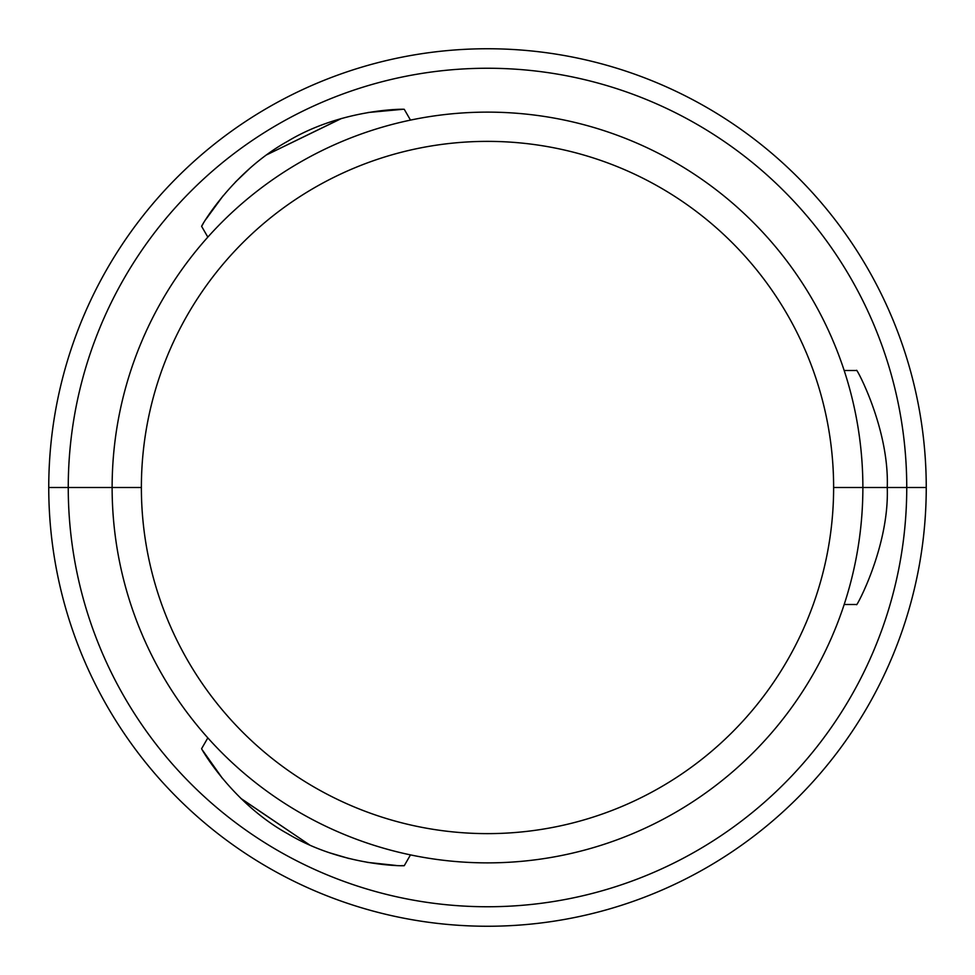 <?xml version="1.0" encoding="UTF-8"?>
<svg xmlns="http://www.w3.org/2000/svg" width="975" height="975" viewBox="0 0 975 975"><rect width="100%" height="100%" fill="white"/><g stroke="black" fill="none" stroke-linecap="round" stroke-linejoin="round"><path stroke-width="1.46" d="M926.25 487.5A438.75 438.75 0 0 0 487.5 48.75A438.75 438.75 0 0 0 48.75 487.5A438.75 438.75 0 0 0 487.5 926.25A438.75 438.75 0 0 0 926.25 487.5A438.75 438.75 0 0 1 487.5 926.25A438.75 438.75 0 0 1 48.75 487.5L68.25 487.5A419.25 419.25 0 0 0 487.5 906.75A419.25 419.25 0 0 0 906.75 487.5L926.25 487.5L906.75 487.5A419.25 419.25 0 0 0 487.5 68.25A419.25 419.25 0 0 0 68.25 487.5L48.75 487.5A438.75 438.75 0 0 1 487.5 48.75A438.75 438.75 0 0 1 926.25 487.5M887.25 487.5L906.75 487.5A419.25 419.25 0 0 0 487.5 68.25A419.25 419.25 0 0 0 68.25 487.5L112.125 487.5L68.25 487.5A419.25 419.25 0 0 0 487.5 906.75A419.25 419.25 0 0 0 906.75 487.5L887.25 487.5C889.493 428.049 855.343 366.088 856.635 370.5C855.343 366.088 889.493 428.049 887.25 487.5L862.875 487.5A375.375 375.375 0 0 0 487.5 112.125A375.375 375.375 0 0 0 112.125 487.5A375.375 375.375 0 0 0 487.5 862.875A375.375 375.375 0 0 0 862.875 487.5A375.375 375.375 0 0 1 487.5 862.875A375.375 375.375 0 0 1 112.125 487.5L141.375 487.5A346.125 346.125 0 0 0 487.5 833.625A346.125 346.125 0 0 0 833.625 487.5L862.875 487.5L833.625 487.5A346.125 346.125 0 0 0 487.5 141.375A346.125 346.125 0 0 0 141.375 487.5L112.125 487.5A375.375 375.375 0 0 1 487.5 112.125A375.375 375.375 0 0 1 862.875 487.5L887.25 487.5C889.48 547.012 855.368 608.863 856.635 604.5C855.368 608.863 889.48 547.012 887.25 487.5C889.493 428.049 855.343 366.088 856.635 370.5C855.343 366.088 889.493 428.049 887.25 487.5C889.48 547.012 855.368 608.863 856.635 604.5C855.368 608.863 889.48 547.012 887.25 487.5M141.375 487.5A346.125 346.125 0 0 0 487.5 833.625A346.125 346.125 0 0 0 833.625 487.5A346.125 346.125 0 0 0 487.5 141.375A346.125 346.125 0 0 0 141.375 487.5M201.606 226.322C200.911 226.846 231.77 172.283 287.467 141.399C342.067 108.444 405.137 108.956 404.259 109.322L410.487 120.108L404.259 109.322C405.137 108.956 342.067 108.444 287.467 141.399C231.77 172.283 200.911 226.846 201.606 226.322L203.007 223.994L201.606 226.322L207.833 237.108L201.606 226.322M205.969 219.241L223.068 195.841L205.969 219.241M235.426 182.033L249.819 168.358L235.353 182.118M341.055 118.609L266.992 154.684L341.579 118.45M396.642 109.529L367.916 112.527L402.322 109.346M404.259 865.678C405.064 866.019 342.371 866.58 287.783 833.783C231.94 802.973 200.862 748.093 201.606 748.678L207.833 737.892L201.606 748.678C200.862 748.093 231.94 802.973 287.783 833.783C342.371 866.58 405.064 866.019 404.259 865.678L401.542 865.629L404.259 865.678L410.487 854.892L404.259 865.678M395.947 865.434L367.124 862.339L395.947 865.434M349.001 858.536L329.952 852.906L349.111 858.561M241.252 798.781L309.526 844.874L240.862 798.391M205.603 755.174L222.556 778.537L202.605 750.348M856.635 370.5L844.179 370.5M856.635 604.5L844.179 604.5"/></g></svg>
